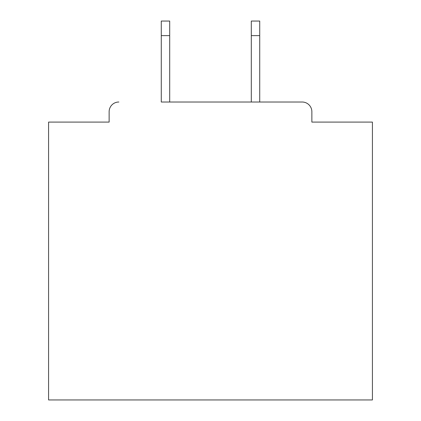 <?xml version="1.0" encoding="UTF-8"?>
<svg xmlns="http://www.w3.org/2000/svg" width="421" height="421" viewBox="0 0 421 421"><rect width="100%" height="100%" fill="white"/><g stroke="black" fill="none" stroke-linecap="round" stroke-linejoin="round"><path stroke-width="0.63" d="M311.866 122.09L311.866 111.728L311.866 122.09L372.422 122.09L372.422 399.95L48.578 399.95L48.578 122.09L109.134 122.09L109.134 111.728L109.134 122.09M161.275 35.622L161.275 21.05L169.695 21.05L169.695 35.622L161.275 35.622L161.275 102.014L302.146 102.014L259.725 102.014L259.725 35.622L251.305 35.622L251.305 21.05L259.725 21.05L259.725 35.622M118.854 102.014A9.715 9.715 0 0 0 109.134 111.728M311.866 111.728A9.715 9.715 0 0 0 302.146 102.014M251.305 35.622L251.305 102.014L169.695 102.014L169.695 35.622"/></g></svg>
